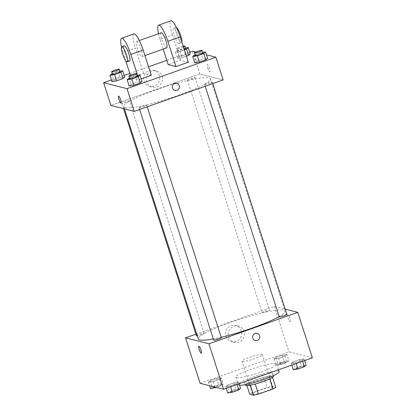 <?xml version="1.0" encoding="UTF-8"?>
<svg xmlns="http://www.w3.org/2000/svg" width="416" height="416" viewBox="0 0 416 416"><rect width="100%" height="100%" fill="white"/><g stroke="black" fill="none" stroke-linecap="round" stroke-linejoin="round"><path stroke-width="0.31" stroke-dasharray="2.08 1.56" d="M242.33 361.436A10.712 1.456 -17.8 0 0 253.734 358.972A10.712 1.456 -17.8 0 0 262.402 354.666A10.712 1.456 -17.8 0 0 251.758 356.554A10.712 1.456 -17.8 0 0 242.003 361.218A10.712 1.456 -17.8 0 0 242.33 361.436M252.876 394.28A10.712 1.456 -17.8 0 0 264.28 391.815A10.712 1.456 -17.8 0 0 272.948 387.509A10.712 1.456 -17.8 0 0 262.304 389.397A10.712 1.456 -17.8 0 0 252.548 394.061A10.712 1.456 -17.8 0 0 252.876 394.28M269.693 378.919L269.672 378.856A14.388 1.955 -17.8 0 0 272.516 377.234L268.705 376.262A14.388 1.955 -17.8 0 0 263.822 377.374L249.34 382.496L252.585 392.605L267.067 387.478A14.388 1.955 -17.8 0 1 271.95 386.37L275.761 387.338M252.585 392.605A14.388 1.955 -17.8 0 0 249.735 394.233M269.672 378.856L255.2 384.03M250.323 385.159L246.49 384.124L246.953 385.57M250.302 385.096A14.388 1.955 -17.8 0 0 255.185 383.984M249.34 382.496A14.388 1.955 -17.8 0 0 246.49 384.124M245.482 385.18A14.732 2.002 162.2 0 1 258.892 378.773A14.732 2.002 162.2 0 1 273.53 376.178M262.267 379.059A14.732 2.002 -17.8 0 0 272.719 373.651A14.732 2.002 -17.8 0 0 258.081 376.246A14.732 2.002 -17.8 0 0 244.67 382.658A14.732 2.002 -17.8 0 0 245.118 382.959A14.732 2.002 -17.8 0 0 262.267 379.059M263.822 377.374L267.067 387.478M268.705 376.262L271.95 386.37M279.094 371.602A21.424 2.912 -17.8 0 0 257.8 375.378A21.424 2.912 -17.8 0 0 238.295 384.701A21.424 2.912 -17.8 0 0 238.945 385.143A21.424 2.912 -17.8 0 0 239.533 385.237M236.512 377.562A21.424 2.912 -17.8 0 0 259.324 372.632A21.424 2.912 -17.8 0 0 276.661 364.026A21.424 2.912 -17.8 0 0 255.372 367.801A21.424 2.912 -17.8 0 0 235.862 377.125A21.424 2.912 -17.8 0 0 236.512 377.562M304.08 358.894L302.338 360.402L295.927 362.674L291.257 363.433L292.999 361.93L299.416 359.658L304.08 358.894L302.338 360.402L295.927 362.674L291.257 363.433L292.999 361.93L299.416 359.658L304.08 358.894L304.621 360.568M286.822 354.51L285.074 356.013L278.663 358.285L273.993 359.05L275.74 357.542L282.152 355.269L286.822 354.51L285.074 356.013L278.663 358.285L273.993 359.05L275.74 357.542L282.152 355.269L286.822 354.51L288.85 360.823L287.102 362.331L280.691 364.598L276.021 365.362L277.768 363.86L284.18 361.587L288.85 360.823M200.132 383.328L288.99 351.874L312.385 357.822M238.524 382.101L236.782 383.604L230.37 385.876L225.701 386.641L227.443 385.133L233.854 382.86L238.524 382.101L236.782 383.604L230.37 385.876L225.701 386.641L227.443 385.133L233.854 382.86L238.524 382.101L239.065 383.776M221.265 377.712L219.518 379.22L213.106 381.488L208.437 382.252L210.184 380.744L216.596 378.477L221.265 377.712L219.518 379.22L213.106 381.488L208.437 382.252L210.184 380.744L216.596 378.477L221.265 377.712L223.293 384.03L221.546 385.533L216.232 387.416M213.304 338.936A45.531 6.193 -17.8 0 0 221.208 337.262M279.136 316.586A45.531 6.193 -17.8 0 0 285.012 311.184A45.531 6.193 -17.8 0 0 239.767 319.207A45.531 6.193 -17.8 0 0 198.312 339.019M195.926 334.178L274.394 306.4L285.189 309.145M262.106 312.614A4.02 0.546 -17.8 0 0 266.38 311.693A4.02 0.546 -17.8 0 0 269.636 310.076A4.02 0.546 -17.8 0 0 265.642 310.783A4.02 0.546 -17.8 0 0 261.981 312.536A4.02 0.546 -17.8 0 0 262.106 312.614M286.894 314.465A4.02 0.546 -17.8 0 0 282.901 315.172A4.02 0.546 -17.8 0 0 279.245 316.919M221.338 337.667A4.02 0.546 -17.8 0 0 217.344 338.374A4.02 0.546 -17.8 0 0 213.689 340.127M196.425 335.738A4.02 0.546 162.2 0 1 199.675 334.121A4.02 0.546 162.2 0 1 203.954 333.2A4.02 0.546 162.2 0 1 204.074 333.284A4.02 0.546 162.2 0 1 201.609 334.62A4.02 0.546 162.2 0 1 197.278 335.806M274.394 306.4L288.99 351.874M225.93 336.216A8.341 8.076 104.3 0 0 231.556 341.578A8.341 8.076 104.3 0 0 241.436 335.483A8.341 8.076 104.3 0 0 235.664 325.416A8.341 8.076 104.3 0 0 227.718 327.886A8.341 8.076 104.3 0 0 225.93 336.216M290.046 321.693A3.682 0.775 -109.5 0 0 290.155 321.688A3.682 0.775 -109.5 0 0 289.656 317.959A3.682 0.775 -109.5 0 0 287.7 314.746A3.682 0.775 -109.5 0 0 288.116 318.235A3.682 0.775 -109.5 0 0 290.046 321.693M198.843 346.195L198.843 346.195A3.682 0.775 70.5 0 1 198.957 346.195A3.682 0.775 70.5 0 1 200.886 349.653A3.682 0.775 70.5 0 1 201.302 353.137L201.297 353.142M290.04 321.693A3.682 0.775 -109.5 0 0 290.155 321.688A3.682 0.775 -109.5 0 0 289.656 317.959A3.682 0.775 -109.5 0 0 287.695 314.746A3.682 0.775 -109.5 0 0 288.111 318.235A3.682 0.775 -109.5 0 0 290.04 321.693M228.701 336.924A8.341 8.076 104.3 0 0 234.333 342.285A8.341 8.076 104.3 0 0 244.213 336.19A8.341 8.076 104.3 0 0 238.441 326.118A8.341 8.076 104.3 0 0 230.495 328.593A8.341 8.076 104.3 0 0 228.701 336.924M255.289 340.486L255.289 340.486A3.682 3.567 -75.7 0 1 253.594 334.438A3.682 3.567 -75.7 0 1 257.104 333.346L257.104 333.346M125.081 107.536A45.531 6.193 -17.8 0 0 173.545 97.058A45.531 6.193 -17.8 0 0 210.387 78.764A45.531 6.193 -17.8 0 0 165.147 86.788A45.531 6.193 -17.8 0 0 123.692 106.6A45.531 6.193 -17.8 0 0 125.081 107.536M129.334 100.781A4.02 0.546 162.2 0 1 129.454 100.864A4.02 0.546 162.2 0 1 125.798 102.612A4.02 0.546 162.2 0 1 121.805 103.319A4.02 0.546 162.2 0 1 125.055 101.707A4.02 0.546 162.2 0 1 129.334 100.781M204.745 84.583A4.02 0.546 -17.8 0 0 209.024 83.663A4.02 0.546 -17.8 0 0 212.274 82.046A4.02 0.546 -17.8 0 0 208.281 82.753A4.02 0.546 -17.8 0 0 204.625 84.505A4.02 0.546 -17.8 0 0 204.745 84.583M139.188 107.791A4.02 0.546 -17.8 0 0 143.468 106.865A4.02 0.546 -17.8 0 0 146.718 105.253A4.02 0.546 -17.8 0 0 142.724 105.96A4.02 0.546 -17.8 0 0 139.069 107.708A4.02 0.546 -17.8 0 0 139.188 107.791M187.486 80.2A4.02 0.546 -17.8 0 0 191.76 79.274A4.02 0.546 -17.8 0 0 195.01 77.662A4.02 0.546 -17.8 0 0 191.022 78.369A4.02 0.546 -17.8 0 0 187.361 80.116A4.02 0.546 -17.8 0 0 187.486 80.2M199.768 73.986L110.911 105.435L199.768 73.986L223.168 79.929L199.768 73.986L192.473 51.246M210.465 388.57L212.212 387.062L218.624 384.79L223.293 384.03M213.174 387.608A4.02 0.546 -17.8 0 0 217.454 386.682A4.02 0.546 -17.8 0 0 220.704 385.07A4.02 0.546 -17.8 0 0 216.71 385.778A4.02 0.546 -17.8 0 0 213.054 387.525A4.02 0.546 -17.8 0 0 213.174 387.608M219.518 379.22L221.546 385.533M213.106 381.488L214.9 387.078M208.437 382.252L209.55 385.72M210.184 380.744L212.212 387.062M216.596 378.477L218.624 384.79M213.184 387.629A4.02 0.546 -17.8 0 0 217.459 386.703A4.02 0.546 -17.8 0 0 220.709 385.091A4.02 0.546 -17.8 0 0 216.72 385.798A4.02 0.546 -17.8 0 0 213.06 387.546A4.02 0.546 -17.8 0 0 213.184 387.629M278.736 364.406A4.02 0.546 -17.8 0 0 283.01 363.48A4.02 0.546 -17.8 0 0 286.26 361.868A4.02 0.546 -17.8 0 0 282.266 362.575A4.02 0.546 -17.8 0 0 278.611 364.322A4.02 0.546 -17.8 0 0 278.736 364.406A4.02 0.546 -17.8 0 0 283.015 363.501A4.02 0.546 -17.8 0 0 286.265 361.884A4.02 0.546 -17.8 0 0 282.277 362.596A4.02 0.546 -17.8 0 0 278.616 364.343A4.02 0.546 -17.8 0 0 278.741 364.426M285.074 356.013L287.102 362.331M278.663 358.285L280.691 364.598M273.993 359.05L276.021 365.362M275.74 357.542L277.768 363.86M282.152 355.269L284.18 361.587M227.729 392.954L229.471 391.451L235.882 389.178L240.552 388.414M230.438 391.997A4.02 0.546 -17.8 0 0 234.712 391.071A4.02 0.546 -17.8 0 0 237.968 389.459A4.02 0.546 -17.8 0 0 233.974 390.166A4.02 0.546 -17.8 0 0 230.313 391.914A4.02 0.546 -17.8 0 0 230.438 391.997M236.782 383.604L237.063 384.483M230.37 385.876L230.651 386.75M225.701 386.641L226.236 388.315M227.443 385.133L229.471 391.451M233.854 382.86L235.882 389.178M230.443 392.018A4.02 0.546 -17.8 0 0 234.723 391.092A4.02 0.546 -17.8 0 0 237.973 389.475A4.02 0.546 -17.8 0 0 233.979 390.187A4.02 0.546 -17.8 0 0 230.324 391.934A4.02 0.546 -17.8 0 0 230.443 392.018M293.285 369.751L295.027 368.243L301.444 365.976L306.108 365.212M295.994 368.789A4.02 0.546 -17.8 0 0 300.274 367.869A4.02 0.546 -17.8 0 0 303.524 366.252A4.02 0.546 -17.8 0 0 299.53 366.959A4.02 0.546 -17.8 0 0 295.875 368.711A4.02 0.546 -17.8 0 0 295.994 368.789M302.338 360.402L302.619 361.28M295.927 362.674L296.208 363.548M291.257 363.433L291.793 365.108M292.999 361.93L295.027 368.243M299.416 359.658L301.444 365.976M296 368.81A4.02 0.546 -17.8 0 0 300.279 367.89A4.02 0.546 -17.8 0 0 303.529 366.272A4.02 0.546 -17.8 0 0 299.536 366.98A4.02 0.546 -17.8 0 0 295.88 368.727A4.02 0.546 -17.8 0 0 296 368.81M112.258 73.585L118.045 71.531L119.938 71.224M120.125 71.812A4.02 0.546 -17.8 0 0 116.137 72.519A4.02 0.546 -17.8 0 0 112.476 74.266M111.634 73.804L113.662 80.122L111.92 81.624L113.662 80.122L120.073 77.849L124.743 77.085L120.073 77.849L118.045 71.531M184.356 49.842L180.118 51.345L175.448 52.104L177.19 50.601L183.602 48.329L185.494 48.022M185.687 48.61A4.02 0.546 -17.8 0 0 181.693 49.317A4.02 0.546 -17.8 0 0 178.032 51.064A4.02 0.546 -17.8 0 0 178.157 51.147A4.02 0.546 -17.8 0 0 184.252 49.53M180.118 51.345L182.146 57.658L186.384 56.16L182.146 57.658L177.476 58.422L179.218 56.914L185.63 54.647L190.299 53.882L185.63 54.647L183.602 48.329M175.448 52.104L177.476 58.422L179.218 56.914L185.63 54.647M177.19 50.601L179.218 56.914M183.175 46.166A4.02 0.546 -17.8 0 0 179.171 47.403A4.02 0.546 -17.8 0 0 177.226 48.537A4.02 0.546 -17.8 0 0 177.346 48.62A4.02 0.546 -17.8 0 0 183.44 47.003M129.516 77.969L135.309 75.92L137.202 75.613M137.389 76.201A4.02 0.546 -17.8 0 0 133.396 76.908A4.02 0.546 -17.8 0 0 129.74 78.655M128.898 78.192L130.926 84.505L129.178 86.013L130.926 84.505L137.337 82.238L142.007 81.474L137.337 82.238L135.309 75.92M195.078 54.766L202.758 52.406M202.946 52.993A4.02 0.546 -17.8 0 0 198.952 53.7A4.02 0.546 -17.8 0 0 195.296 55.453M194.454 54.985L196.482 61.303L194.735 62.811L196.482 61.303L202.894 59.03L207.563 58.271L202.894 59.03L200.866 52.718M120.999 103.038L121.004 103.038A3.682 0.775 -109.5 0 0 120.666 99.793A3.682 0.775 -109.5 0 0 118.544 96.096L118.544 96.096M159.375 75.624A8.341 8.076 104.3 0 0 153.743 70.262A8.341 8.076 104.3 0 0 143.868 76.352A8.341 8.076 104.3 0 0 149.635 86.424A8.341 8.076 104.3 0 0 157.581 83.954A8.341 8.076 104.3 0 0 159.375 75.624M111.379 79.95L124.207 75.41M129.792 73.434L148.564 66.789M166.816 60.33L189.764 52.208M162.152 76.326A8.341 8.076 -75.7 0 1 160.358 84.656A8.341 8.076 -75.7 0 1 152.412 87.131A8.341 8.076 -75.7 0 1 146.645 77.059A8.341 8.076 -75.7 0 1 156.52 70.964A8.341 8.076 -75.7 0 1 162.152 76.326M207.735 67.891A3.682 0.775 -109.5 0 0 209.856 71.588A3.682 0.775 -109.5 0 0 209.357 67.86A3.682 0.775 -109.5 0 0 207.402 64.646A3.682 0.775 -109.5 0 0 207.735 67.891A3.682 0.775 70.5 0 1 207.397 64.646A3.682 0.775 70.5 0 1 209.357 67.86A3.682 0.775 70.5 0 1 209.856 71.588A3.682 0.775 70.5 0 1 207.735 67.891M195.744 52.078L206.45 54.803M176.805 83.247L176.805 83.247A3.682 3.567 104.3 0 0 172.328 86.986A3.682 3.567 104.3 0 0 174.99 90.386L174.99 90.386M196.482 61.303L202.894 59.03M182.146 57.658L177.476 58.422M113.662 80.122L120.073 77.849M130.926 84.505L137.337 82.238M188.323 62.202L180.523 60.221L168.184 64.589M151.299 75.306L143.499 73.325L131.16 77.693L130.359 75.208M141.175 78.889L138.954 79.674L131.16 77.693M136.854 41.475A8.034 1.69 70.5 0 1 141.06 49.02A8.034 1.69 70.5 0 1 141.97 56.628A8.034 1.69 70.5 0 1 137.696 49.618A8.034 1.69 70.5 0 1 136.604 41.48A8.034 1.69 70.5 0 1 136.854 41.475M143.499 73.325L135.387 48.064L123.048 52.432A16.068 3.38 70.5 0 1 121.54 46.972M133.926 33.904A16.068 3.38 -109.5 0 0 135.387 48.064M166.65 47.892A8.034 1.69 70.5 0 1 162.38 40.882A8.034 1.69 70.5 0 1 161.288 32.744M180.523 60.221L172.411 34.96L160.072 39.328L163.212 49.109M160.072 39.328A16.068 3.38 70.5 0 1 158.532 33.717M129.626 60.996A8.034 1.69 70.5 0 1 125.351 53.986A8.034 1.69 70.5 0 1 124.264 45.848M125.726 60.772L123.048 52.432M137.628 75.54L138.954 79.674M178.745 43.529A8.034 1.69 70.5 0 1 174.538 35.984A8.034 1.69 70.5 0 1 173.628 28.376A8.034 1.69 70.5 0 1 177.902 35.386A8.034 1.69 70.5 0 1 178.994 43.524A8.034 1.69 70.5 0 1 178.745 43.529M172.411 34.96A16.068 3.38 70.5 0 1 170.95 20.8M176.457 27.534A8.034 1.69 -109.5 0 0 176.098 27.503A8.034 1.69 -109.5 0 0 177.003 35.11A8.034 1.69 -109.5 0 0 181.215 42.656A8.034 1.69 -109.5 0 0 181.459 42.65A8.034 1.69 -109.5 0 0 181.839 42.016M272.948 387.509L262.402 354.666M252.548 394.061L242.003 361.218M244.67 382.658L245.315 384.67M272.719 373.651L273.364 375.664M235.862 377.125L238.295 384.701M276.661 364.026L278.517 369.808M238.441 326.118L235.664 325.416M234.333 342.285L231.556 341.578M123.692 106.6L124.42 108.867M210.387 78.764L285.012 311.184M204.074 333.284L129.454 100.864M123.51 108.638L121.805 103.319M204.625 84.505L205.197 86.289M212.274 82.046L212.774 83.611M139.069 107.708L139.641 109.496M146.718 105.253L147.217 106.813M187.361 80.116L261.981 312.536M195.01 77.662L269.636 310.076M177.226 48.537L178.032 51.064M149.635 86.424L152.412 87.131M153.743 70.262L156.52 70.964M141.97 56.628L144.96 55.567M136.604 41.48L139.365 40.503M176.098 27.503L173.628 28.376M181.459 42.65L178.994 43.524"/><path stroke-width="0.62" d="M269.693 378.919L272.917 388.965A14.388 1.955 -17.8 0 0 275.761 387.338L272.558 377.348M272.917 388.965L258.43 394.092A14.388 1.955 -17.8 0 1 253.547 395.2L249.735 394.233L246.953 385.57M255.2 384.03L258.43 394.092M250.323 385.159L253.547 395.2M273.364 375.664L273.53 376.178A14.732 2.002 162.2 0 1 263.078 381.586A14.732 2.002 162.2 0 1 245.482 385.18L245.315 384.67M239.533 385.237A21.424 2.912 -17.8 0 0 262.714 379.886A21.424 2.912 -17.8 0 0 279.094 371.602L278.517 369.808M285.189 309.145L297.788 312.348L312.385 357.822L223.527 389.272L200.132 383.328L185.536 337.854L195.926 334.178M297.788 312.348L208.931 343.798L223.527 389.272M252.803 338.12A3.682 3.567 -75.7 0 1 257.104 333.346A3.682 3.567 -75.7 0 1 259.652 337.792A3.682 3.567 -75.7 0 1 252.803 338.12M124.42 108.867L198.312 339.019A45.531 6.193 -17.8 0 0 199.701 339.955A45.531 6.193 -17.8 0 0 213.304 338.936M221.208 337.262A45.531 6.193 -17.8 0 0 279.136 316.586M208.931 343.798L185.536 337.854M205.197 86.289L279.245 316.919A4.02 0.546 -17.8 0 0 279.37 317.002A4.02 0.546 -17.8 0 0 283.644 316.077A4.02 0.546 -17.8 0 0 286.894 314.465L212.774 83.611M139.641 109.496L213.689 340.127A4.02 0.546 -17.8 0 0 213.808 340.205A4.02 0.546 -17.8 0 0 218.088 339.284A4.02 0.546 -17.8 0 0 221.338 337.667L147.217 106.813M197.278 335.806A4.02 0.546 162.2 0 1 196.425 335.738L123.51 108.638M198.957 346.195A3.682 0.775 70.5 0 1 200.886 349.653A3.682 0.775 70.5 0 1 201.297 353.142A3.682 0.775 70.5 0 1 199.342 349.929A3.682 0.775 70.5 0 1 198.843 346.195A3.682 0.775 70.5 0 1 198.957 346.195M201.302 353.137A3.682 0.775 70.5 0 1 199.342 349.924A3.682 0.775 70.5 0 1 198.843 346.195M257.104 333.346A3.682 3.567 -75.7 0 1 259.652 337.792A3.682 3.567 -75.7 0 1 255.289 340.486M206.45 54.803L215.868 57.195L223.168 79.929L134.311 111.384L110.911 105.435L103.615 82.701L111.379 79.95M216.232 387.416L210.465 388.57L209.55 385.72M214.9 387.078L215.134 387.806M239.065 383.776L240.552 388.414L238.81 389.922L232.398 392.189L227.729 392.954L226.236 388.315M237.063 384.483L238.81 389.922M230.651 386.75L232.398 392.189M304.621 360.568L306.108 365.212L304.366 366.72L297.955 368.987L293.285 369.751L291.793 365.108M302.619 361.28L304.366 366.72M296.208 363.548L297.955 368.987M119.938 71.224L122.715 70.772L120.973 72.275L114.556 74.547L109.892 75.312L112.258 73.585M111.665 71.744L112.476 74.266A4.02 0.546 -17.8 0 0 112.601 74.35A4.02 0.546 -17.8 0 0 116.875 73.424A4.02 0.546 -17.8 0 0 120.125 71.812L119.314 69.285A4.02 0.546 -17.8 0 0 115.326 69.992A4.02 0.546 -17.8 0 0 111.665 71.744A4.02 0.546 -17.8 0 0 111.79 71.822A4.02 0.546 -17.8 0 0 116.064 70.902A4.02 0.546 -17.8 0 0 119.314 69.285M122.715 70.772L124.743 77.085L123.001 78.593L116.584 80.86L111.92 81.624L109.892 75.312M120.973 72.275L123.001 78.593L116.584 80.86L111.92 81.624M114.556 74.547L116.584 80.86M185.494 48.022L188.271 47.564L186.529 49.072L184.356 49.842M184.252 49.53A4.02 0.546 -17.8 0 0 185.687 48.61L184.876 46.082A4.02 0.546 -17.8 0 0 183.175 46.166M188.271 47.564L190.299 53.882L188.557 55.39L186.384 56.16L188.557 55.39L186.529 49.072M183.44 47.003A4.02 0.546 -17.8 0 0 184.876 46.082M137.202 75.613L139.979 75.156L138.232 76.664L131.82 78.936L127.15 79.695L129.516 77.969M128.929 76.128L129.74 78.655A4.02 0.546 -17.8 0 0 129.86 78.738A4.02 0.546 -17.8 0 0 134.139 77.813A4.02 0.546 -17.8 0 0 137.389 76.201L136.578 73.674A4.02 0.546 -17.8 0 0 132.584 74.381A4.02 0.546 -17.8 0 0 128.929 76.128A4.02 0.546 -17.8 0 0 129.048 76.211A4.02 0.546 -17.8 0 0 133.328 75.286A4.02 0.546 -17.8 0 0 136.578 73.674M139.979 75.156L142.007 81.474L140.26 82.982L133.848 85.249L129.178 86.013L127.15 79.695M138.232 76.664L140.26 82.982L133.848 85.249L129.178 86.013M131.82 78.936L133.848 85.249M202.758 52.406L205.535 51.953L203.788 53.461L197.376 55.728L192.707 56.493L195.078 54.766M194.485 52.926L195.296 55.453A4.02 0.546 -17.8 0 0 195.421 55.536A4.02 0.546 -17.8 0 0 199.696 54.61A4.02 0.546 -17.8 0 0 202.946 52.993L202.134 50.471A4.02 0.546 -17.8 0 0 198.141 51.178A4.02 0.546 -17.8 0 0 194.485 52.926A4.02 0.546 -17.8 0 0 194.61 53.009A4.02 0.546 -17.8 0 0 198.884 52.083A4.02 0.546 -17.8 0 0 202.134 50.471M205.535 51.953L207.563 58.271L205.816 59.774L199.404 62.046L194.735 62.811L192.707 56.493M203.788 53.461L205.816 59.774L199.404 62.046L194.735 62.811M197.376 55.728L199.404 62.046M118.544 96.096A3.682 0.775 -109.5 0 0 119.044 99.824A3.682 0.775 -109.5 0 0 121.004 103.038A3.682 0.775 70.5 0 1 119.044 99.824A3.682 0.775 70.5 0 1 118.544 96.096A3.682 0.775 70.5 0 1 120.666 99.793A3.682 0.775 70.5 0 1 120.999 103.038M215.868 57.195L127.01 88.644L134.311 111.384L110.911 105.435M127.01 88.644L103.615 82.701M124.207 75.41L129.792 73.434M148.564 66.789L166.816 60.33M189.764 52.208L192.473 51.246L195.744 52.078M174.782 83.34A3.682 3.567 -75.7 0 1 179.353 87.693A3.682 3.567 -75.7 0 1 172.328 86.986A3.682 3.567 -75.7 0 1 174.782 83.34M223.168 79.929L134.311 111.384M174.99 90.386A3.682 3.567 104.3 0 0 179.353 87.693A3.682 3.567 104.3 0 0 176.805 83.247M207.563 58.271L205.816 59.774M190.299 53.882L188.557 55.39M124.743 77.085L123.001 78.593M142.007 81.474L140.26 82.982M158.532 33.717A16.068 3.38 70.5 0 1 158.61 25.168L170.95 20.8A16.068 3.38 70.5 0 1 180.211 36.941L188.323 62.202L175.978 66.57L168.184 64.589L163.212 49.109M121.54 46.972A16.068 3.38 70.5 0 1 121.586 38.272L133.926 33.904A16.068 3.38 -109.5 0 1 143.187 50.045L151.299 75.306L141.175 78.889M139.365 40.503L161.288 32.744A8.034 1.69 70.5 0 1 161.538 32.739A8.034 1.69 70.5 0 1 165.745 40.284A8.034 1.69 70.5 0 1 166.65 47.892L144.96 55.567M158.61 25.168A16.068 3.38 70.5 0 1 167.872 41.309L175.978 66.57M121.794 46.722L124.264 45.848A8.034 1.69 70.5 0 1 124.514 45.843A8.034 1.69 70.5 0 1 128.721 53.388A8.034 1.69 70.5 0 1 129.626 60.996L127.161 61.87A8.034 1.69 70.5 0 1 122.886 54.86A8.034 1.69 70.5 0 1 121.794 46.722A8.034 1.69 70.5 0 1 122.044 46.717A8.034 1.69 70.5 0 1 126.251 54.262A8.034 1.69 70.5 0 1 127.161 61.87M130.359 75.208L125.726 60.772M121.586 38.272A16.068 3.38 70.5 0 1 130.848 54.413L137.628 75.54M181.839 42.016A8.034 1.69 -109.5 0 0 180.164 33.946A8.034 1.69 -109.5 0 0 176.457 27.534M143.187 50.045L130.848 54.413M180.211 36.941L167.872 41.309"/></g></svg>
